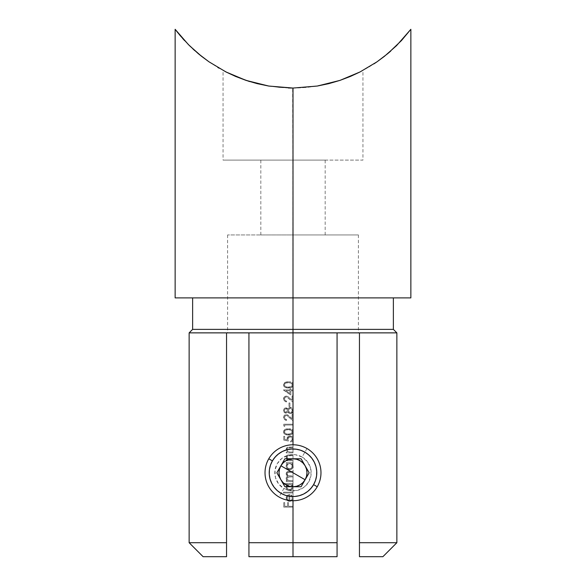 <?xml version="1.0" encoding="UTF-8"?>
<svg xmlns="http://www.w3.org/2000/svg" width="586" height="586" viewBox="0 0 586 586"><rect width="100%" height="100%" fill="white"/><g stroke="black" fill="none" stroke-linecap="round" stroke-linejoin="round"><path stroke-width="0.44" stroke-dasharray="2.93 2.2" d="M293 486.028L293 487.933L292.165 489.413L290.737 490.343L288.913 490.453L291.733 489.808L293 487.933L291.74 489.801L289.601 490.519L288.253 490.255L286.371 488.321L287.125 489.464L286.136 487.318L286.488 485.42L287.55 484.234L283.507 484.234L287.55 484.234L286.488 485.413L286.371 488.314L286.312 485.816L287.55 484.234L283.507 484.234L283.507 483.399L293 483.399L293 484.234L291.828 484.234L293 486.028L291.828 484.234L293 484.234L293 483.399L283.507 483.399L283.507 484.234L283.507 483.399L293 483.399L293 484.234L291.828 484.234L293.117 486.995L291.828 484.234L293 484.234L293 486.028L293.117 466.229L291.828 463.467L293 463.467L293 465.269L293.176 384.35L292.385 382.922L291.022 382.094L287.565 381.757L284.525 382.775L283.507 384.929L284.532 387.053L286.766 387.925L291 387.698L293 386.049L293 389.917L290.861 389.917L290.861 388.848L289.916 388.848L289.916 389.917L283.507 389.917L290.861 395.14L290.861 390.745L293 390.745L293 395.968L292.048 395.968L292.048 400.275L288.854 397.301L286.744 396.121L284.291 396.898L283.507 398.883L284.408 401.036L286.591 401.901L286.591 401.066L285.074 400.45L284.466 398.729L285.265 397.271L287.162 397.081L293 402.252L293.234 410.515L293 411.907L293 409.145L292.018 407.893L290.568 407.365L288.81 407.871L287.843 409.145L286.517 407.922L284.957 408.046L283.521 410.207L284.151 412.31L285.631 413.152L287.052 412.786L287.843 411.819L288.839 413.123L290.795 413.613L293 411.907L293 414.478L292.048 414.478L292.048 418.778L288.854 415.804L286.744 414.632L284.291 415.401L283.507 417.386L284.408 419.547L286.591 420.404L286.591 419.576L284.606 418.265L284.488 417.049L285.594 415.584L287.162 415.591L293 420.763L293 424.205L283.749 424.205L283.749 425.912L284.693 426.454L284.693 425.033L293 425.033L293 433.025L293 430.776L292.385 429.904L289.711 428.784L285.206 429.304L283.976 430.351L283.507 431.904L284.532 434.028L286.766 434.9L291 434.673L293 433.025L293.234 439.178L293 440.342L293 437.867L292.246 436.782L289.682 435.955L287.829 436.746L287.162 437.705L287.133 439.947L284.693 439.449L284.693 436.306L283.749 436.306L283.749 440.101L288.371 441.046L288.019 438.174L289.938 436.775L291.608 437.456L292.246 438.665L292.172 439.83L290.627 441.17L290.627 441.998L292.033 441.485L293 440.342L293 446.979L287.741 447.184L286.679 447.902L286.122 449.506L287.455 452.084L286.239 452.084L286.239 452.912L293 452.912L293 454.809L288.334 454.883L286.679 455.732L286.202 458.084L287.455 459.907L286.239 459.907L286.239 460.743L293 460.743L293 462.64L286.239 462.64L286.239 463.467L287.492 463.467L286.451 464.661L286.122 466.207L287.125 468.705L289.601 469.76L292.158 468.654L293 467.174L293 465.269L293.117 466.229L293 471.415L287.667 471.598L286.378 472.616L286.122 473.708L286.583 475.18L287.755 476.191L286.232 477.619L286.312 479.407L287.411 480.674L286.239 480.674L286.239 481.502L293 481.502L293 483.399L283.507 483.399L283.507 484.234L287.55 484.234L286.488 485.413L286.18 487.655L287.125 489.464L288.905 490.453L291.733 489.808L293 487.933L293 486.028L293.117 486.995L293 492.181L283.507 492.181L283.507 493.009L293 493.009L293 499.016L293.044 486.204M270.058 479.018L273.252 486.014L276.182 489.581L279.756 492.518L283.858 494.716L288.312 496.078L293 496.547L288.334 496.086L283.88 494.731L277.332 490.658M271.604 483.142L269.677 477.429L269.216 472.763L269.428 475.891M277.317 490.643L273.237 485.992L270.051 479.004M270.476 480.388L273.252 486.014L276.182 489.581L279.756 492.518L284.628 495.024L279.771 492.526L276.174 489.574L271.728 483.391M299.065 495.763L293 496.547L297.666 496.086L303.387 494.159L299.241 495.712M310.88 488.446L306.222 492.533L303.636 494.035L309.826 489.574L312.763 485.992L314.953 481.904L316.323 477.429L316.784 472.763L316.323 477.414L314.96 481.89L312.77 485.984L307.606 491.529M312.038 487.017L311.159 488.123M293.037 498.862L293 497.038L291.249 494.906L290.861 495.646L291.923 496.694L290.861 495.646L291.249 494.906L290.861 495.646L292.055 496.965L292.246 498.62L291.572 499.895L289.799 500.605L289.799 494.555L287.147 495.544L286.122 498.012L286.832 500.129L289.03 501.389L291.725 500.781L293 499.016L293 506.297L288.495 506.297L288.495 502.62L287.543 502.62L287.543 506.297L284.693 506.297L284.693 502.62L283.749 502.62L283.749 507.124L293 507.124L293 556.7L248.933 556.7L337.067 556.7L337.067 332.87L337.067 542.709L248.933 542.709L248.933 332.87L248.933 556.7L248.933 332.87L227.602 332.87L337.067 332.87L337.067 556.7L337.067 332.87L359.452 332.87L359.452 556.7L382.885 556.7L359.452 556.7L359.452 542.709L396.868 542.709L359.452 542.709L359.452 332.87L396.868 332.87L293 332.87L293 329.376L393.374 329.376L293 329.376L293 297.893L393.374 297.893L293 297.893L292.648 88.054M288.415 87.988L279.192 87.409L266 85.563L253.98 82.802L238.993 77.821L223.054 70.43L238.963 77.806L253.958 82.794L265.949 85.556L279.178 87.409L293 88.054L293 160.103L293 88.054L317.202 86.061L328.863 83.63L339.939 80.392L350.333 76.466L360.06 71.939L377.025 61.801L387.734 53.641L401.417 40.61L410.859 29.3L401.417 40.61L390.789 51.011M175.763 30.12L184.524 40.544L198.244 53.619L208.902 61.75L225.925 71.931L245.849 80.319L268.578 86.025L293 88.054L293 160.103L223.054 160.103L293 160.103L293 234.942L260.821 234.942L293 234.942L293 160.103L260.821 160.103L293 160.103L293 234.942L227.602 234.942L293 234.942L293 448.979L293 234.942L358.398 234.942L293 234.942L293 160.103L325.179 160.103L293 160.103L293 88.054L317.202 86.061L339.939 80.392L360.06 71.939L368.894 67.046M268.871 86.069L279.192 87.409L293 88.054L293 297.893L410.859 297.893L175.141 297.893L393.374 297.893L192.626 297.893L293 297.893L192.626 297.893L293 297.893L293 329.376L192.626 329.376L293 329.376L293 332.87L226.548 332.87L226.548 542.709L189.131 542.709L226.548 542.709L226.548 556.7L203.115 556.7L226.548 556.7L226.548 332.87L189.131 332.87L248.933 332.87L227.602 332.87L248.933 332.87L248.933 556.7L293 556.7L293 496.547L291.396 496.488M368.968 67.002L374.007 63.837M376.725 62.006L384.35 56.388M275.647 456.509L279.778 452.993L283.873 450.802L289.931 449.184M296.86 449.294L292.187 448.993L299.241 449.814M269.23 473.539L269.677 468.119L271.032 463.651L274.131 458.289M289.125 496.225L286.796 495.719M302.845 494.416L297.666 496.086L293 496.547L293 500.744L293 496.547L286.737 495.705M279.134 453.439L283.844 450.817L289.989 449.176M269.23 473.576L269.685 468.082L271.04 463.629L273.244 459.527L278.387 454.003M269.846 478.198L269.413 475.788M288.964 406.523L289.916 406.523L289.916 402.97L288.964 402.97L288.964 406.523L289.916 406.523L288.964 406.523L288.964 402.97L288.964 406.523L288.964 402.97L289.916 402.97L288.964 402.97L289.916 402.97L289.916 406.523L289.916 402.97L289.916 406.523L288.964 406.523M293.051 385.94L293.234 385.046M293.051 432.915L293.234 432.021M293.037 440.262L293.234 439.383M293 465.269L292.524 468.207L290.737 469.584L288.253 469.489L289.601 469.76L291.733 469.049L293 467.174L291.74 469.042L289.601 469.76L288.253 469.489L286.371 467.562L287.125 468.705L286.18 466.903L286.451 464.661L287.492 463.467L286.239 463.467L286.239 462.64L293 462.64L293 463.467L291.828 463.467L293 465.269L291.828 463.467L293 463.467L293 462.64L286.239 462.64L286.239 463.467L286.239 462.64L293 462.64L293 463.467L291.828 463.467L293.044 465.445M293.791 496.532L293 496.547L293 556.7L337.067 556.7L293 556.7L293.117 498.034L293 497.038L293 499.016L292.099 500.488L289.638 501.433L291.725 500.781L289.916 501.418L287.887 500.993L286.429 499.492L287.382 500.656L286.122 498.012L286.429 499.484L286.195 497.228L287.448 495.287L286.642 496.144L287.982 494.958L289.799 494.555L288.554 494.731L289.799 494.555L289.799 500.605L289.799 494.555L289.799 500.605L291.564 499.902L289.799 500.605L291.564 499.902L292.289 498.137L291.923 496.694L292.289 498.137L291.572 499.895L292.246 498.627L292.062 496.987L290.861 495.646L291.249 494.906L293 497.038L293 499.016M306.866 492.086L304.42 493.624M301.372 450.502L306.236 453.007L309.811 455.945L312.756 459.519L314.946 463.607L316.315 468.089L316.784 472.763L316.323 477.429L314.953 481.904L311.884 487.222M293 447.807L293 452.084L289.645 452.062L288.371 451.821L287.243 450.781L287.272 448.517L288.715 447.843L293 447.807L293 446.979L287.199 447.44L286.122 449.506L287.455 452.084L286.239 452.084L286.239 452.912L293 452.912L286.239 452.912L286.239 452.084L287.455 452.084L286.122 449.506L287.191 447.44L293 446.979L293 447.807L287.997 447.997L286.95 449.652L287.272 448.517L286.95 449.652L287.455 451.103L287.081 450.422L288.371 451.821L293 452.084L290.553 452.084L293 452.084L293 452.912L293 452.084L293 452.912L286.239 452.912L286.239 452.084L287.455 452.084L286.122 449.506L286.473 448.18L287.741 447.184L293 446.979L293 447.807M293 455.637L293 459.907L289.645 459.893L288.371 459.651L287.243 458.611L287.272 456.348L288.495 455.696L293 455.637L293 454.809L287.199 455.271L286.122 457.336L287.455 459.907L286.239 459.907L286.239 460.743L293 460.743L286.239 460.743L286.239 459.907L287.455 459.907L286.122 457.336L287.191 455.271L293 454.809L293 455.637L287.997 455.82L286.95 457.483L287.272 456.348L286.95 457.483L288.026 459.461L286.95 457.483L287.081 458.252L288.371 459.651L293 459.907L290.553 459.907L293 459.907L293 460.743L293 459.907L293 460.743L286.239 460.743L286.239 459.907L287.455 459.907L286.122 457.336L286.473 456.011L287.741 455.014L293 454.809L293 455.637M293 472.25L293 476.044L288.122 475.715L286.95 473.854L287.894 472.389L293 472.25L293 471.415L288.217 471.488L286.378 472.616L286.29 474.623L287.755 476.191L286.561 476.975L286.122 478.337L286.459 479.736L287.411 480.674L286.239 480.674L286.239 481.502L293 481.502L286.239 481.502L286.239 480.674L287.411 480.674L286.459 479.736L286.122 478.337L286.554 476.975L287.755 476.191L286.583 475.18L286.122 473.708L287.147 471.825L293 471.415L293 472.25L287.711 472.47L286.95 473.854L287.704 472.47L288.502 472.279L287.382 472.712L286.957 473.642L288.107 475.707L289.22 475.993L287.272 474.946L286.95 473.854L287.265 474.946L288.649 475.905L293 476.044L290.37 476.044L293 476.044L293 480.674L288.524 480.498L287.25 479.531L286.95 478.484L287.814 477.07L293 476.872L293 476.044L293 476.872L287.829 477.063L287.169 477.634L289.565 476.872L287.521 477.238L286.95 478.484L287.162 477.641L287.023 479.026L288.019 480.286L287.25 479.531L289.059 480.608L293 480.674L290.158 480.674L293 480.674L293 481.502L293 480.674L293 481.502L286.239 481.502L286.239 480.674L287.411 480.674L286.459 479.736L286.122 478.337L286.554 476.975L287.755 476.191L286.151 474.103L286.378 472.624L287.147 471.825L293 471.415L293 472.25M306.852 492.094L302.112 494.731L296.055 496.349M310.346 489.032L308.683 490.643M316.77 471.986L316.323 477.414L314.96 481.89L312.77 485.984M316 466.712L316.784 472.763L316.315 468.089L314.946 463.607L311.364 457.651L306.236 453.007L302.142 450.81L297.659 449.44L302.12 450.802L306.214 452.993L309.811 455.945L312.763 459.534L314.953 463.629L316.572 469.635M286.935 449.77L294.604 449.037M337.067 556.7L248.933 556.7L337.067 556.7L248.933 556.7L248.933 542.709L337.067 542.709L337.067 556.7L337.067 332.87L337.067 556.7M293 234.942L358.398 234.942L293 234.942M384.357 56.381L388.357 53.114M201.591 56.337L208.96 61.794M194.801 50.645L198.317 53.685M235.711 76.488L253.98 82.802L268.769 86.054M226.196 72.071L234.927 76.151L226.028 71.983M223.054 70.43L224.431 71.162L223.054 70.43L223.054 160.103L224.394 160.103L223.054 160.103M359.885 72.034L342.495 79.506L332.072 82.787L320.044 85.556L306.925 87.395L293 88.054L279.178 87.409L265.949 85.556L253.958 82.794L234.905 76.143M317.487 86.01L332.057 82.794L339.946 80.392L351.073 76.151L360.031 71.953M350.421 76.429L337.492 81.19L326.241 84.267L306.859 87.402L317.275 86.047M293 88.054L306.859 87.402L297.659 87.981M249.702 81.564L268.578 86.025M218.908 68.108L235.499 76.392L248.142 81.073M208.902 61.75L217.853 67.493M189.425 45.605L192.875 48.894M184.561 40.581L188.48 44.675M180.62 36.134L182.656 38.486M177.609 32.486L180.576 36.09M175.778 30.142L176.664 31.285M354.596 74.59L361.577 71.155L354.596 74.59M362.946 70.43L361.555 71.17L362.946 70.43L362.946 160.103L293 160.103L362.946 160.103M297.776 87.981L306.925 87.395L326.255 84.259L337.485 81.19L351.087 76.143M293 160.103L224.394 160.103L293 160.103M248.933 542.709L248.933 332.87L248.933 542.709M337.067 332.87L358.398 332.87L337.067 332.87M269.685 468.082L269.216 472.763L269.677 468.119L271.032 463.651L269.685 468.082M314.264 462.112L309.811 455.945L306.214 452.993L302.12 450.802L297.644 449.44L293 448.979L288.312 449.447L283.844 450.817L279.749 453.015L274.614 457.673L271.04 463.629L273.237 459.534L276.174 455.952L282.364 451.491M314.396 462.376L315.949 466.529M282.606 451.374L286.759 449.814M283.749 507.124L293 507.124L283.749 507.124L283.749 502.62L283.749 507.124L283.749 502.62L284.693 502.62L283.749 502.62L284.693 502.62L284.693 506.297L284.693 502.62L284.693 506.297L287.543 506.297L284.693 506.297L287.543 506.297L287.543 502.62L287.543 506.297L287.543 502.62L288.495 502.62L287.543 502.62L288.495 502.62L288.495 506.297L288.495 502.62L288.495 506.297L293 506.297L288.495 506.297L293 506.297L293 507.124L293 506.297L293 507.124L283.749 507.124M288.964 495.382L288.964 500.517L288.964 495.382L287.492 496.298L286.95 497.968L287.103 498.898L287.484 496.305L288.144 495.705L287.089 497.089L286.986 498.444L287.726 499.858L288.964 500.517L288.217 500.21L288.964 500.517L288.964 495.382L288.964 500.517L287.433 499.521L286.95 497.968L287.484 496.305L288.964 495.382M291.249 494.906L293 497.038M283.507 493.009L293 493.009L283.507 493.009L283.507 492.181L283.507 493.009L283.507 492.181L293 492.181L283.507 492.181L293 492.181L293 493.009L293 492.181L293 493.009L283.507 493.009M286.95 486.959L287.711 485.025L289.63 484.234L287.719 485.018L286.95 486.959L287.711 488.878L287.14 487.992L288.18 489.259L289.609 489.691L291.513 488.878L289.609 489.691L288.583 489.471L291.103 489.215L292.289 486.966L291.542 485.025L292.289 486.966L291.513 488.878L292.238 487.493L292.092 485.926L291.542 485.025L289.63 484.234L291.535 485.018L290.165 484.278L288.59 484.424L287.382 485.428L286.95 486.959L287.711 485.025L290.158 484.278L292.092 485.919L291.843 488.46L289.609 489.691L287.711 488.878L286.95 486.959M286.122 466.207L286.451 464.661L287.492 463.467L286.239 463.467L287.492 463.467L286.188 465.46M286.95 466.192L287.711 464.266L289.63 463.467L288.59 463.665L287.14 465.145L287.14 467.232L286.95 466.192L287.14 467.232L288.576 468.712L287.711 468.119L289.609 468.925L291.513 468.119L289.609 468.925L288.583 468.712L290.641 468.712L291.513 468.119L292.289 466.2L291.542 464.266L292.289 466.2L291.513 468.119L292.238 466.734L292.092 465.167L291.542 464.266L289.63 463.467L291.535 464.258L290.165 463.519L288.59 463.665L287.382 464.669L286.95 466.192L287.382 464.676L288.59 463.665L290.671 463.665L292.238 465.672L291.513 468.119L290.143 468.873L288.444 468.646L287.14 467.232L286.95 466.192M293.234 439.178L292.597 440.972L293 440.342L292.033 441.478L290.627 441.998L290.627 441.17L291.835 440.467L290.627 441.17L290.627 441.998L292.033 441.485L290.627 441.998L290.627 441.17L291.835 440.467L292.246 438.665L291.608 437.456L292.289 439.126L291.843 440.46L292.289 439.126L291.608 437.456L289.726 436.782L291.608 437.456L289.938 436.775L288.429 437.427L287.902 439.009L288.371 441.046L283.749 440.101L288.371 441.046L287.902 439.009L289.11 436.936L287.902 439.009L288.371 441.046L283.749 440.101L283.749 436.306L283.749 440.101L283.749 436.306L284.693 436.306L283.749 436.306L284.693 436.306L284.693 439.449L284.693 436.306L284.693 439.449L287.133 439.947L284.693 439.449L287.133 439.947L286.95 438.855L287.133 439.947M287.001 439.412L287.821 436.746L289.975 435.947L287.829 436.746L286.95 438.855L287.162 437.705L288.817 436.13L291.784 436.445L290.451 435.977L291.784 436.445L293 437.867L291.791 436.445L293 437.867L293 440.342M283.946 433.391L283.507 431.904L284.789 434.226L288.378 434.995L291 434.673L293 433.025L291 434.673L285.682 434.658M293.234 431.904L292.18 434.058L289.704 434.937L287.572 434.98L284.54 434.036L283.536 432.314L283.976 430.358L283.551 431.435L285.206 429.304L283.976 430.351L285.206 429.304L288.378 428.71L285.961 429.003L291.015 429.077L289.711 428.784L291.015 429.077L293 430.776L291.022 429.077L292.333 429.846L293 430.776L293 433.025M288.371 434.167L285.719 433.743L284.459 431.875L284.964 433.179L286.473 433.999L290.846 433.823L292.289 431.875L291.498 430.314L292.289 431.875L290.868 433.808L288.371 434.167L289.623 434.109L291.865 433.069L291.989 430.849L290.7 429.89L288.371 429.538L285.902 429.948L288.371 429.538L291.498 430.307L287.741 429.56L285.902 429.948L284.569 431.245L284.877 430.695L285.887 429.948L284.54 431.333L284.869 433.061L285.873 433.816L288.371 434.167L285.873 433.816L284.869 433.054L284.459 431.875L284.994 430.556L288.371 429.538L291.689 430.483L292.289 431.875L291.667 433.296L288.371 434.167M283.749 425.912L284.693 426.454L283.749 425.912L283.749 424.205L283.749 425.912L283.749 424.205L293 424.205L283.749 424.205L293 424.205L293 425.033L293 424.205L293 425.033L284.693 425.033L293 425.033L284.693 425.033L284.693 426.454L284.693 425.033L284.693 426.454L283.749 425.912M286.591 419.576L285.074 418.961L284.459 417.43L285.067 418.953L286.591 419.576L286.591 420.404L286.591 419.576L286.591 420.404L285.426 420.184L286.591 420.404L284.415 419.547L283.734 418.565L285.419 420.184L283.565 417.994L284.291 415.401L283.697 416.309L285.192 414.8L284.291 415.401L285.99 414.602L288.085 415.203L287.221 414.749L292.048 418.778L289.579 416.463L292.048 418.778L292.048 414.478L292.048 418.778L292.048 414.478L293 414.478L292.048 414.478L293 414.478L293 420.763L293 414.478L293 420.763L286.759 415.467L285.265 415.774L284.466 417.239L285.067 418.953L286.591 419.576M287.843 409.145L285.909 407.834L287.843 409.145L288.81 407.871L287.843 409.145L288.81 407.871L290.304 407.358L289.513 407.482L292.018 407.893L293.234 410.515L293 409.145L293 411.907L293.234 410.515L293 411.907L291.945 413.159L292.575 412.617L291.205 413.518L289.836 413.584L287.843 411.819L288.839 413.123L290.378 413.643L288.847 413.123L287.843 411.819L286.503 413.071L284.928 412.932L283.668 411.445L284.928 412.925L285.887 413.167L284.159 412.31L283.551 410.954L284.173 408.647L284.957 408.054L283.507 410.456L284.173 408.647L285.419 407.885L287.067 408.2L287.843 409.145M284.459 410.5L284.789 409.277L285.88 408.662L284.789 409.27L284.459 410.5L284.811 411.724L284.459 410.5L284.811 411.724L285.895 412.339L287.008 411.709L285.279 412.17L286.525 412.156L287.426 410.471L287.008 409.248L287.426 410.471L287.008 411.709L287.426 410.471L287.008 409.248L285.88 408.662L287.008 409.248L285.88 408.662L284.789 409.27L284.459 410.5L285.558 408.706L286.503 408.83L287.316 409.819L287.008 411.709L285.895 412.339L284.818 411.731L284.459 410.5M288.371 410.449L288.905 408.925L290.319 408.186L288.905 408.918L288.371 410.449L288.913 412.053L290.407 412.815L291.828 412.075L290.407 412.815L289.579 412.61L288.371 410.449L289.572 412.61L291.55 412.383L292.289 410.5L291.799 408.925L292.289 410.5L291.835 412.075L292.268 410.918L292.026 409.277L290.539 408.2L288.905 408.918L288.371 410.449L289.528 408.391L291.139 408.383L292.26 410.083L291.557 412.376L289.579 412.61L288.371 410.449M286.591 401.066L285.074 400.45L284.459 398.927L285.067 400.443L286.591 401.066L286.591 401.901L286.591 401.066L286.591 401.901L285.426 401.681L286.591 401.901L284.415 401.044L283.734 400.062L285.419 401.674L283.565 399.484L284.291 396.898L283.507 398.883L283.69 397.806L285.192 396.29L284.291 396.898L285.99 396.099L288.085 396.693L286.744 396.121L288.085 396.693L292.048 400.275L289.579 397.96L292.048 400.275L292.048 395.968L292.048 400.275L292.048 395.968L293 395.968L292.048 395.968L293 395.968L293 402.252L293 395.968L293 402.252L286.759 396.956L285.265 397.271L284.466 398.729L285.067 400.443L286.591 401.066M283.507 390.086L290.861 395.14L283.507 389.917L289.916 389.917L283.507 389.917L289.916 389.917L289.916 388.848L289.916 389.917L289.916 388.848L290.861 388.848L289.916 388.848L290.861 388.848L290.861 389.917L290.861 388.848L290.861 389.917L293 389.917L290.861 389.917L293 389.917L293 390.745L293 389.917L293 390.745L290.861 390.745L293 390.745L290.861 390.745L290.861 395.14L290.861 390.745L290.861 395.14L283.507 390.086M289.916 390.745L289.916 393.506L289.916 390.745L285.895 390.745L289.916 393.506L285.895 390.745L289.916 390.745L285.895 390.745L289.916 393.506L289.916 390.745L289.916 393.506L285.895 390.745L289.916 390.745M283.946 386.416L283.507 384.929L284.789 387.243L288.378 388.02L291 387.698L293 386.049L291 387.698L285.682 387.683M293.234 384.929L292.18 387.082L291 387.698L287.572 387.998L284.54 387.06L283.536 385.332L283.976 383.376L283.551 384.46L285.206 382.328L283.976 383.376L285.206 382.328L288.378 381.735L285.961 382.021L291.015 382.094L289.711 381.801L291.015 382.094L293 383.801L291.022 382.094L292.333 382.87L293 383.801L293 386.049M288.371 387.192L285.719 386.76L284.459 384.899L284.964 386.203L286.473 387.024L290.846 386.848L292.289 384.899L291.498 383.332L292.289 384.899L290.868 386.833L289.088 387.17L291.865 386.093L292.268 384.628L291.425 383.281L288.371 382.563L285.902 382.966L284.884 383.705L285.887 382.973L288.371 382.563L291.498 383.332L289.55 382.636L286.7 382.717L285.052 383.515L284.459 384.899L284.877 383.72L284.459 384.899L284.869 386.079L285.873 386.833L288.371 387.192L285.873 386.833L284.869 386.079L284.459 384.899L284.994 383.581L288.371 382.563L291.689 383.5L292.289 384.899L291.667 386.32L288.371 387.192M306.991 448.532L302.09 457.014A18.188 18.188 0 0 0 277.251 463.673A18.188 18.188 0 0 0 283.91 488.512L279.009 496.994A27.982 27.982 0 0 1 268.769 458.772A27.982 27.982 0 0 1 306.991 448.532A27.982 27.982 0 0 0 268.769 458.772A27.982 27.982 0 0 0 279.009 496.994A27.982 27.982 0 0 0 317.231 486.754A27.982 27.982 0 0 0 306.991 448.532A27.982 27.982 0 0 1 317.231 486.754A27.982 27.982 0 0 1 279.009 496.994L283.91 488.512A18.188 18.188 0 0 0 308.749 481.86A18.188 18.188 0 0 0 302.09 457.014L306.991 448.532M284.921 458.772L301.079 458.772L309.152 472.763L301.079 486.754L284.921 486.754L280.884 479.758L284.921 486.754L301.079 486.754L309.152 472.763L301.079 458.772L284.921 458.772L280.884 465.767L284.921 458.772M302.09 457.014L295.373 454.736L288.29 455.197L281.932 458.333L277.251 463.673L274.966 470.39L275.435 477.473L278.57 483.838L283.91 488.512L290.627 490.797L297.71 490.328L304.068 487.193L308.749 481.86L311.034 475.136L310.565 468.06L307.43 461.695L302.09 457.014M276.848 472.763L280.884 479.758L276.848 472.763L280.884 465.767L276.848 472.763M260.821 234.942L260.821 160.103M227.602 234.942L227.602 332.87M358.398 234.942L358.398 332.87M325.179 234.942L325.179 160.103"/><path stroke-width="0.88" d="M277.332 490.658L281.112 493.361L285.353 495.287L289.894 496.342L294.553 496.496L299.153 495.734L303.519 494.093L307.474 491.632L310.88 488.446L313.598 484.651L317.231 486.754A27.982 27.982 0 0 0 306.991 448.532A27.982 27.982 0 0 0 268.769 458.772L272.402 460.874A23.784 23.784 0 0 1 304.888 452.165A23.784 23.784 0 0 1 313.598 484.651L315.517 480.41L316.579 475.869L316.733 471.21L315.971 466.61L314.33 462.244L311.869 458.289L308.683 454.883L304.888 452.165L300.647 450.246L296.106 449.184L291.447 449.03L286.847 449.792L282.481 451.432L278.526 453.894L275.12 457.08L272.402 460.874L270.483 465.123L269.421 469.657L269.267 474.316L270.029 478.916L271.67 483.282L274.131 487.244L277.317 490.643M312.77 485.984L312.038 487.017M359.452 332.87L396.868 332.87L359.452 332.87L359.452 542.709L396.868 542.709L359.452 542.709L359.452 556.7L382.885 556.7L359.452 556.7L359.452 332.87L293 332.87L359.452 332.87M293 329.376L293 332.87L248.933 332.87L248.933 556.7L293 556.7L293 542.709L248.933 542.709L293 542.709L293 500.744L293 542.709L337.067 542.709L337.067 332.87L337.067 542.709L293 542.709L293 556.7L248.933 556.7L248.933 332.87L293 332.87L293 444.789L293 329.376L393.374 329.376L293 329.376L293 297.893L293 329.376L192.626 329.376L293 329.376M292.648 88.054L288.415 87.988M410.859 297.893L175.141 297.893L410.859 297.893L410.859 29.3L401.425 40.602L387.712 53.656L376.996 61.823L360.031 71.953L350.406 76.436L339.946 80.392L328.885 83.63L317.275 86.047L293 88.054L293 297.893L293 88.054L268.762 86.054L246.091 80.407L226.028 71.983L208.975 61.801L201.657 56.395L189.425 45.605L180.173 35.614L175.141 29.3L188.48 44.675M410.859 29.3L396.554 45.635L384.357 56.381L376.996 61.823L360.031 71.953L339.946 80.392L317.275 86.047L293 88.054L268.871 86.069M374.007 63.837L376.725 62.006M274.131 458.289L275.647 456.509M269.428 475.891L269.23 473.539M291.396 496.488L289.125 496.225M278.387 454.003L279.134 453.439M269.413 475.788L269.23 473.576M270.476 480.388L269.846 478.198M304.42 493.624L302.845 494.416M307.606 491.529L306.866 492.086M299.241 449.814L301.372 450.502M296.055 496.349L293.791 496.532M308.683 490.643L306.852 492.094M311.884 487.222L310.346 489.032M316.572 469.635L316.77 471.986M294.604 449.037L296.86 449.294M337.067 556.7L293 556.7L337.067 556.7L337.067 542.709L337.067 556.7M226.548 332.87L189.131 332.87L248.933 332.87L226.548 332.87L226.548 542.709L189.131 542.709L226.548 542.709L226.548 332.87M226.548 556.7L203.115 556.7L226.548 556.7L226.548 542.709L226.548 556.7M388.357 53.114L390.789 51.011M208.96 61.794L198.288 53.656L189.425 45.605M198.317 53.685L201.591 56.337M234.927 76.151L235.711 76.488M268.762 86.054L257.195 83.644L246.091 80.407L235.689 76.473L226.196 72.071M268.578 86.025L293 88.054M248.142 81.073L249.702 81.564M217.853 67.493L218.226 67.712M218.453 67.844L218.908 68.108M192.875 48.894L194.801 50.645M182.656 38.486L184.561 40.581M176.664 31.285L177.609 32.486M226.028 71.983L208.975 61.801M293 472.763L305.116 479.758C302.325 484.248 298.281 486.578 293 486.754C287.719 486.578 283.675 484.248 280.884 479.758C278.394 475.092 278.394 470.433 280.884 465.767L293 472.763L280.884 465.767L279.485 469.144L279.009 472.763L279.485 476.381L280.884 479.758L283.111 482.659L286.005 484.878L289.381 486.277L293 486.754L296.619 486.277L299.995 484.878L302.889 482.659L305.116 479.758L306.515 476.381L306.991 472.763L306.515 469.144L305.116 465.767L302.889 462.874L299.995 460.647L296.619 459.248L293 458.772L289.381 459.248L286.005 460.647L283.111 462.874L280.884 465.767C283.675 461.277 287.719 458.948 293 458.772C298.281 458.948 302.325 461.277 305.116 465.767C307.606 470.433 307.606 475.092 305.116 479.758L293 472.763M268.769 458.772A27.982 27.982 0 0 1 306.991 448.532A27.982 27.982 0 0 1 317.231 486.754A27.982 27.982 0 0 1 279.009 496.994A27.982 27.982 0 0 1 268.769 458.772A27.982 27.982 0 0 0 279.009 496.994A27.982 27.982 0 0 0 317.231 486.754L313.598 484.651A23.784 23.784 0 0 1 281.112 493.361A23.784 23.784 0 0 1 272.402 460.874L268.769 458.772M284.921 486.754L276.848 472.763L284.921 458.772L301.079 458.772L309.152 472.763L301.079 486.754L284.921 486.754L276.848 472.763L284.921 458.772L301.079 458.772L309.152 472.763L301.079 486.754L284.921 486.754M382.885 556.7L396.868 542.709L396.868 332.87L393.374 329.376L393.374 297.893M192.626 297.893L192.626 329.376L189.131 332.87L189.131 542.709L203.115 556.7M175.141 297.893L175.141 29.3"/></g></svg>
